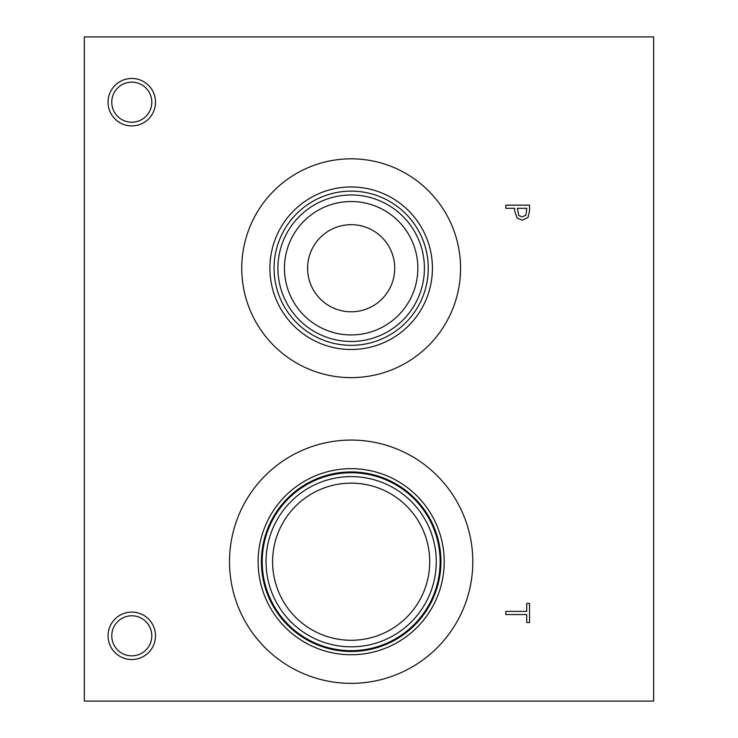 <?xml version="1.0" encoding="UTF-8"?>
<svg xmlns="http://www.w3.org/2000/svg" width="738" height="738" viewBox="0 0 738 738"><rect width="100%" height="100%" fill="white"/><g stroke="black" fill="none" stroke-linecap="round" stroke-linejoin="round"><path stroke-width="1.11" d="M84.344 36.9L653.656 36.9L653.656 701.1L84.344 701.1L84.344 36.9M525.917 215.155L526.821 208.319L517.356 208.319L518.777 215.524L522.301 216.871L525.917 215.155M528.067 217.332L522.393 220.155L517.126 218.079L514.672 210.985L514.672 208.319L505.825 208.319L505.825 205.164L529.543 205.164L529.543 211.123L528.067 217.332M229.518 561.71A121.641 121.641 0 0 1 351.159 440.069A121.641 121.641 0 0 1 472.809 561.71A121.641 121.641 0 0 1 351.159 683.36A121.641 121.641 0 0 1 229.518 561.71M351.159 377.635A109.399 109.399 0 0 1 241.76 268.235A109.399 109.399 0 0 1 351.159 158.827A109.399 109.399 0 0 1 460.567 268.235A109.399 109.399 0 0 1 351.159 377.635M131.788 659.541A23.717 23.717 0 0 1 108.062 635.815A23.717 23.717 0 0 1 131.788 612.097A23.717 23.717 0 0 1 155.506 635.815A23.717 23.717 0 0 1 131.788 659.541M131.788 125.903A23.717 23.717 0 0 1 108.062 102.185A23.717 23.717 0 0 1 131.788 78.459A23.717 23.717 0 0 1 155.506 102.185A23.717 23.717 0 0 1 131.788 125.903M505.825 614.551L505.825 611.405L526.738 611.405L526.738 603.444L529.543 603.444L529.543 622.512L526.738 622.512L526.738 614.551L505.825 614.551M131.788 82.158A20.018 20.018 0 0 0 114.445 112.194A20.018 20.018 0 0 0 149.122 112.194A20.018 20.018 0 0 0 131.788 82.158M131.788 615.796A20.018 20.018 0 0 0 114.445 645.833A20.018 20.018 0 0 0 149.122 645.833A20.018 20.018 0 0 0 131.788 615.796M351.159 224.675A43.56 43.56 0 0 0 313.438 290.016A43.56 43.56 0 0 0 388.889 290.016A43.56 43.56 0 0 0 351.159 224.675M351.159 201.529A66.706 66.706 0 0 1 408.926 301.584A66.706 66.706 0 0 1 293.392 301.584A66.706 66.706 0 0 1 351.159 201.529M351.159 194.98A73.256 73.256 0 0 0 287.728 304.859A73.256 73.256 0 0 0 414.599 304.859A73.256 73.256 0 0 0 351.159 194.98M351.159 191.133A77.093 77.093 0 0 1 417.929 306.777A77.093 77.093 0 0 1 284.398 306.777A77.093 77.093 0 0 1 351.159 191.133M351.159 186.963A81.272 81.272 0 0 0 280.781 308.862A81.272 81.272 0 0 0 421.546 308.862A81.272 81.272 0 0 0 351.159 186.963M351.159 483.15A78.569 78.569 0 0 1 419.202 601A78.569 78.569 0 0 1 283.124 601A78.569 78.569 0 0 1 351.159 483.15M351.159 476.6A85.11 85.11 0 0 0 277.451 604.265A85.11 85.11 0 0 0 424.867 604.265A85.11 85.11 0 0 0 351.159 476.6M440.116 561.71A88.957 88.957 0 0 1 351.159 650.667A88.957 88.957 0 0 1 262.202 561.71A88.957 88.957 0 0 1 351.159 472.754A88.957 88.957 0 0 1 440.116 561.71M258.125 561.71A93.034 93.034 0 0 1 351.159 468.676A93.034 93.034 0 0 1 444.193 561.71A93.034 93.034 0 0 1 351.159 654.744A93.034 93.034 0 0 1 258.125 561.71M261.4 561.71A89.759 89.759 0 0 1 351.159 471.951A89.759 89.759 0 0 1 440.927 561.71A89.759 89.759 0 0 1 351.159 651.479A89.759 89.759 0 0 1 261.4 561.71"/></g></svg>
